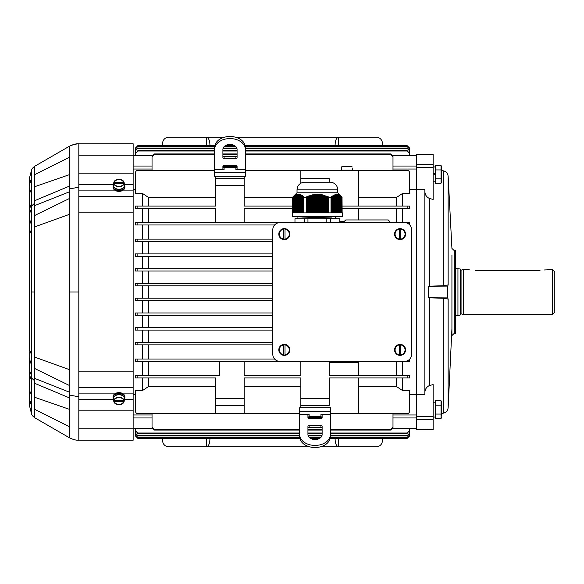 <?xml version="1.0" encoding="UTF-8"?>
<svg xmlns="http://www.w3.org/2000/svg" width="584" height="584" viewBox="0 0 584 584"><rect width="100%" height="100%" fill="white"/><g stroke="black" fill="none" stroke-linecap="round" stroke-linejoin="round"><path stroke-width="0.88" d="M433.146 154.468L416.611 154.176L433.146 154.176L433.146 199.378L429.758 198.589C426.495 197.209 424.867 194.684 424.875 191.019M443.271 285.729L428.342 286.233L428.342 297.767L447.709 297.906L447.709 286.094L448.147 284.912L443.271 285.729L443.271 170.805L441.767 170.543M443.271 298.271L443.271 413.195C446.176 412.486 447.797 410.654 448.147 407.69L448.147 299.088L443.271 298.271L428.342 297.767M433.146 429.532L416.611 429.824L433.146 429.824L433.146 384.622L429.758 385.411C426.495 386.798 424.867 389.316 424.875 392.981M416.611 429.532L416.611 189.588L424.875 189.588L424.875 394.412L416.611 394.412L416.611 189.588L409.523 189.588M416.611 154.468L416.611 189.588L416.611 169.031L392.988 169.031L392.988 170.345M454.286 333.34L455.586 333.34L455.586 250.66L454.286 250.66L454.286 333.34L451.928 335.581L451.928 255.383M448.147 299.088L447.709 297.906M428.342 286.233L447.709 286.094M285.029 239.396L285.029 228.855A5.314 5.314 0 0 0 283.612 228.855L283.612 239.396A5.314 5.314 0 0 0 285.029 239.396L285.029 239.053A4.979 4.979 0 0 0 285.029 229.198L285.029 228.855M278.816 234.126A5.504 5.504 0 0 0 285.072 239.579A5.504 5.504 0 0 0 289.803 233.622A5.504 5.504 0 0 0 284.072 228.629A5.504 5.504 0 0 0 278.816 234.126M283.612 228.855L283.612 229.198A4.979 4.979 0 0 0 283.612 239.053L283.612 239.396M285.029 355.145L285.029 344.604A5.314 5.314 0 0 0 283.612 344.604L283.612 355.145A5.314 5.314 0 0 0 285.029 355.145L285.029 354.802A4.979 4.979 0 0 0 285.029 344.947L285.029 344.604M278.816 349.874A5.504 5.504 0 0 0 285.072 355.327A5.504 5.504 0 0 0 289.803 349.378A5.504 5.504 0 0 0 284.072 344.377A5.504 5.504 0 0 0 278.816 349.874M283.612 344.604L283.612 344.947A4.979 4.979 0 0 0 283.612 354.802L283.612 355.145M399.361 355.145L399.361 344.604A5.314 5.314 0 0 1 400.785 344.604L400.785 355.145A5.314 5.314 0 0 1 399.361 355.145L399.361 354.802A4.979 4.979 0 0 1 399.361 344.947L399.361 344.604M405.573 349.874A5.504 5.504 0 0 1 399.325 355.327A5.504 5.504 0 0 1 394.594 349.378A5.504 5.504 0 0 1 400.325 344.377A5.504 5.504 0 0 1 405.573 349.874M400.785 344.604L400.785 344.947A4.979 4.979 0 0 1 400.785 354.802L400.785 355.145M411.589 354.305L411.589 229.694A7.088 7.088 0 0 0 404.5 222.606L279.897 222.606A7.088 7.088 0 0 0 272.808 229.694L272.808 354.305A7.088 7.088 0 0 0 279.897 361.394L404.5 361.394A7.088 7.088 0 0 0 411.589 354.305M399.361 239.396L399.361 228.855A5.314 5.314 0 0 1 400.785 228.855L400.785 239.396A5.314 5.314 0 0 1 399.361 239.396L399.361 239.053A4.979 4.979 0 0 1 399.361 229.198L399.361 228.855M405.573 234.126A5.504 5.504 0 0 1 399.325 239.579A5.504 5.504 0 0 1 394.594 233.622A5.504 5.504 0 0 1 400.325 228.629A5.504 5.504 0 0 1 405.573 234.126M400.785 228.855L400.785 229.198A4.979 4.979 0 0 1 400.785 239.053L400.785 239.396M299.68 436.649A15.352 10.855 0 0 0 315.031 447.512A15.352 10.855 0 0 0 330.383 436.649L330.383 434.562A15.352 10.855 180 0 1 315.031 445.424A15.352 10.855 180 0 1 299.68 434.562L299.68 436.649M320.937 425.378L309.126 425.378A1.183 0.832 0 0 0 307.943 426.211L307.943 434.562A7.088 5.008 0 0 0 315.031 439.577A7.088 5.008 0 0 0 322.12 434.562L322.12 426.211A1.183 0.832 0 0 0 320.937 425.378L320.937 427.466A1.183 0.832 180 0 1 322.12 428.298M320.937 427.466L309.126 427.466L309.126 425.378M307.943 428.298A1.183 0.832 180 0 1 309.126 427.466M330.383 411.297L299.68 411.297L299.68 407.749L330.383 407.749L330.383 434.562M330.383 414.392L320.937 414.392L320.937 416.611L322.12 417.253M307.943 417.253L309.126 416.611L309.126 414.392L307.943 415.231L307.943 417.859A1.183 0.832 0 0 0 309.126 418.699L320.937 418.699A1.183 0.832 0 0 0 322.12 417.859L322.12 415.231L320.937 414.392M309.126 414.392L299.68 414.392L299.68 434.562M320.937 416.611L309.126 416.611M299.68 411.297L299.68 414.392M307.943 417.553L322.12 417.553M308.184 417.553L322.098 417.728L310.6 417.728L310.6 418.699M310.6 417.728L308.031 417.706M319.463 417.728L319.463 418.699M222.906 166.447L237.075 166.447M237.075 167.389L222.906 167.389M223.139 166.447L237.053 166.272L222.906 166.272M225.555 166.272L225.555 165.301M234.425 166.272L234.425 165.301M214.635 147.35A15.352 10.855 0 0 1 229.994 136.488A15.352 10.855 0 0 1 245.346 147.35L245.346 149.438A15.352 10.855 180 0 0 229.994 138.576A15.352 10.855 180 0 0 214.635 149.438L214.635 147.35M222.906 155.702A1.183 0.832 180 0 0 224.088 156.534L224.088 158.622A1.183 0.832 0 0 1 222.906 157.79L222.906 149.438A7.088 5.008 0 0 1 229.994 144.423A7.088 5.008 0 0 1 237.075 149.438L237.075 157.79A1.183 0.832 0 0 1 235.899 158.622L224.088 158.622M235.899 158.622L235.899 156.534L224.088 156.534M235.899 156.534A1.183 0.832 180 0 0 237.075 155.702M245.346 172.703L214.635 172.703L214.635 176.251L245.346 176.251L245.346 149.438M222.906 166.747L224.088 167.389L224.088 169.608L214.635 169.608L214.635 149.438M224.088 169.608L222.906 168.769L222.906 166.141A1.183 0.832 0 0 1 224.088 165.301L235.899 165.301A1.183 0.832 0 0 1 237.075 166.141L237.075 168.769L235.899 169.608L235.899 167.389L237.075 166.747M245.346 169.608L235.899 169.608M235.899 167.389L224.088 167.389L235.899 167.389M214.635 172.703L214.635 169.608M351.853 166.564L341.998 166.564L341.655 167.98L341.998 166.564L351.853 166.564M341.655 167.98L341.421 170.105L352.429 170.105L352.196 167.98M435.503 173.324L433.146 173.74L435.503 173.324M433.146 174.996L435.503 174.579L433.146 174.996M441.767 166.768L441.767 181.967L441.767 166.768L441.037 165.506L441.723 167.718M441.037 169.937L441.037 165.506L435.503 165.506L435.503 183.23L441.037 183.23L441.037 169.937L435.503 169.937M441.482 179.741L441.723 181.018M435.503 178.799L441.037 178.799M441.767 416.217L441.767 402.033L441.767 416.217M441.767 402.033L441.037 400.77L435.503 400.77L435.503 418.494L441.037 418.494L441.037 400.77L441.723 402.982M441.723 403.018L441.482 404.259M435.503 414.063L441.037 414.063M435.503 405.201L441.037 405.201M214.635 170.345L137.861 170.345A2.365 2.365 0 0 0 135.503 172.703L135.503 193.508L142.591 193.508L148.497 197.45L215.817 197.45M358.737 206.072L358.737 170.345L245.346 170.345M396.529 206.072L396.529 197.45L402.434 193.508L409.523 193.508L409.523 172.703A2.365 2.365 0 0 0 407.157 170.345L358.737 170.345M299.68 413.654L137.861 413.654A2.365 2.365 0 0 1 135.503 411.297L135.503 390.492L142.591 390.492L142.591 377.928M402.434 377.928L402.434 390.492L409.523 390.492L409.523 411.297A2.365 2.365 0 0 1 407.157 413.654L330.383 413.654M300.855 386.55L244.163 386.55M215.817 386.55L148.497 386.55L148.497 377.928M292.65 197.45L244.163 197.45M396.529 197.45L358.737 197.45M339.808 221.489L343.531 221.489M396.529 222.606L396.529 208.437M292.65 208.437L244.163 208.437L244.163 222.606L294.978 222.606L294.978 218.774L304.417 218.774L304.417 222.606M244.163 361.394L300.855 361.394L300.855 375.563L244.163 375.563L244.163 361.394L137.51 361.394M358.737 375.563L358.737 362.511L329.208 362.511M396.529 375.563L396.529 361.394M133.137 417.961L152.037 417.961L152.037 427.619L154.402 430.058L154.402 429.452L152.037 427.014L152.037 428.24L133.137 428.24M416.611 417.961L392.988 417.961L392.988 427.014L390.623 429.452L330.383 429.452M322.12 429.452L307.943 429.452M299.68 429.452L154.402 429.452M148.497 386.55L142.591 390.492M404.508 361.394L409.523 361.394L409.523 359.306M407.778 361.394L402.434 361.394L402.434 375.563M137.861 361.394L137.861 359.029L135.503 359.029L135.503 361.394L279.889 361.394M244.163 222.606L148.497 222.606L148.497 208.437M402.434 208.437L402.434 222.606L407.778 222.606M404.508 222.606L409.523 222.606L409.523 224.694M135.503 224.971L137.861 224.971L135.503 224.971L135.503 222.606L279.889 222.606M137.51 222.606L148.497 222.606M342.136 206.072L409.523 206.072L409.523 208.437L407.157 208.437L407.157 206.072M244.163 185.697L215.817 185.697L215.817 178.609L244.163 178.609L244.163 206.072L292.65 206.072M342.136 208.437L407.157 208.437M244.163 398.303L244.163 405.391L215.817 405.391L215.817 398.303L244.163 398.303L244.163 377.928L300.855 377.928L300.855 405.391L329.208 405.391L329.208 398.303L300.855 398.303M407.157 377.928L409.523 377.928L409.523 375.563L407.157 375.563L407.157 377.928L329.208 377.928L329.208 398.303M329.208 361.394L329.208 375.563L407.157 375.563M234.505 145.577L225.402 145.613M214.832 145.613L137.861 145.613L135.503 147.978L137.861 145.613L135.503 147.978L135.503 155.461L135.503 148.767L137.861 146.401L135.503 148.964M233.534 146.401L233.534 145.766L225.293 145.679M214.817 145.679L137.861 145.679M233.534 145.766L234.804 145.759M316.214 146.401L316.214 145.766L308.148 145.679L245.163 145.679M316.214 145.766L407.157 145.613L308.148 145.613M315.002 145.642L312.666 145.65L315.002 145.642M232.33 145.642L229.994 145.65L232.33 145.642M225.468 437.599L225.468 438.321L137.861 438.321L135.503 435.956L137.861 438.321M236.878 438.387L137.861 438.387L135.503 436.022L135.503 428.539L135.503 435.956M319.623 438.387L310.513 438.423M409.523 435.956L407.157 438.387L409.523 436.022L409.523 428.539L409.523 435.956L407.157 438.387L330.194 438.387M407.157 438.321L330.208 438.321M319.725 438.321L319.558 437.599M310.221 438.241L319.558 438.321M299.862 438.321L236.878 438.321L236.878 437.599M225.468 438.321L236.878 438.321M315.002 438.343L312.666 438.35L315.002 438.343M232.33 438.343L229.994 438.35L232.33 438.343M409.523 148.044L409.523 155.461L409.523 147.978L407.157 145.679M319.558 146.401L319.558 145.679M308.148 145.679L308.148 146.401M402.434 390.492L396.529 386.55L358.737 386.55M396.529 386.55L396.529 377.928M148.497 327.726L148.497 315.331M148.497 283.437L148.497 271.034M148.497 206.072L148.497 197.45M148.497 342.494L148.497 330.091M148.497 253.909L148.497 241.506M148.497 359.029L148.497 344.852M148.497 239.148L148.497 224.971M148.497 268.669L148.497 256.274M148.497 312.966L148.497 300.563M148.497 375.563L148.497 361.394M409.523 394.412L416.611 394.412L416.611 414.969L392.988 414.969L392.988 413.654M402.434 206.072L402.434 193.508M148.497 298.198L148.497 285.802M416.611 428.539L392.988 428.539L392.988 427.014L392.988 427.619L390.623 430.058L330.383 430.058M416.611 155.461L392.988 155.461L392.988 156.987L390.623 154.548L245.346 154.548M392.988 417.961L392.988 414.969M390.623 154.548L390.623 153.942L392.988 156.381L392.988 169.031M322.12 430.058L307.943 430.058M299.68 430.058L154.402 430.058M409.523 153.417L407.157 151.008L409.523 152.95L409.523 155.461L409.523 148.964L407.157 146.591L245.309 146.591M407.157 146.591L409.523 148.964M407.157 146.401L245.287 146.401M235.629 146.401L224.351 146.401M214.693 146.401L137.861 146.401M235.827 146.591L224.154 146.591M214.671 146.591L137.861 146.591M407.157 151.008L245.346 151.008M237.075 151.008L222.906 151.008M214.635 151.008L137.861 151.008L135.503 153.417L137.861 151.008M135.503 148.044L135.503 153.417M407.157 150.541L245.346 150.541M237.075 150.541L222.906 150.541M214.635 150.541L137.861 150.541M225.468 145.679L225.468 146.401M409.523 155.461L409.523 150.752L407.157 148.365L245.346 148.365M407.157 148.365L409.523 150.752M407.157 148.037L245.346 148.037M236.797 148.037L223.19 148.037M214.635 148.037L137.861 148.037L135.503 150.752L137.861 148.037M236.914 148.365L223.066 148.365M214.635 148.365L137.861 148.365M135.503 155.461L135.503 150.752M409.523 430.583L407.157 432.992L409.523 431.05L409.523 428.539L409.523 433.248L407.157 435.635L330.383 435.635M407.157 435.635L409.523 433.248M321.952 435.635L308.111 435.635M299.68 435.635L137.861 435.635L135.503 433.248L137.861 435.635M407.157 435.963L330.383 435.963M321.835 435.963L308.228 435.963M299.68 435.963L137.861 435.963M299.68 432.992L137.861 432.992L135.503 430.583L135.503 428.539L135.503 433.248M407.157 432.992L330.383 432.992M322.12 432.992L307.943 432.992M407.157 433.459L330.383 433.459M322.12 433.459L307.943 433.459M299.68 433.459L137.861 433.459L137.861 432.992M135.503 430.583L137.861 433.459M409.523 428.539L409.523 435.036L407.157 437.409L330.347 437.409M407.157 437.409L409.523 435.036M320.872 437.409L309.192 437.409M299.716 437.409L137.861 437.409L135.503 435.036L137.861 437.409M407.157 437.599L330.325 437.599M320.667 437.599L309.396 437.599M299.738 437.599L137.861 437.599M135.503 428.539L135.503 435.036M390.623 153.942L245.346 153.942M237.075 153.942L222.906 153.942M214.635 153.942L154.402 153.942L154.402 154.548L152.037 156.987L152.037 156.381L154.402 153.942M237.075 154.548L222.906 154.548M214.635 154.548L154.402 154.548M133.137 166.038L152.037 166.038L152.037 155.76L133.137 155.76M135.503 241.506L137.861 241.506L135.503 241.506L135.503 239.148L272.808 239.148M137.861 239.148L137.861 241.506L272.808 241.506M135.503 239.148L142.591 239.148L142.591 224.971M142.591 359.029L142.591 344.852L135.503 344.852L137.861 344.852L137.861 342.494L272.808 342.494M137.861 344.852L272.808 344.852M135.503 342.494L137.861 342.494L135.503 342.494L135.503 344.852M135.503 271.034L135.503 268.669L137.861 268.669L137.861 271.034L135.503 271.034L272.808 271.034M137.554 268.669L142.591 268.669L142.591 256.274M137.861 268.669L272.808 268.669M137.861 300.563L137.861 298.198L135.503 298.198L135.503 300.563L272.808 300.563M272.808 298.198L135.503 298.198M135.503 256.274L135.503 253.909L137.861 253.909L137.861 256.274L135.503 256.274L272.808 256.274M137.663 253.909L142.591 253.909L142.591 241.506M137.861 253.909L272.808 253.909M137.861 330.091L137.861 327.726L135.503 327.726L135.503 330.091L272.808 330.091M142.591 342.494L142.591 330.091L137.663 330.091M272.808 327.726L135.503 327.726M135.503 285.802L135.503 283.437L137.861 283.437L137.861 285.802L135.503 285.802L272.808 285.802M137.861 283.437L272.808 283.437M137.861 315.331L137.861 312.966L135.503 312.966L135.503 315.331L272.808 315.331M142.591 327.726L142.591 315.331L137.554 315.331M272.808 312.966L135.503 312.966M135.503 359.029L274.611 359.029M137.861 222.606L137.861 224.971L274.611 224.971M137.861 206.072L137.861 208.437L135.503 208.437L135.503 206.072L215.817 206.072L215.817 185.697M137.861 208.437L215.817 208.437L215.817 222.606M137.861 375.563L135.503 375.563L135.503 377.928L137.861 377.928L137.861 375.563L219.358 375.563L219.358 361.394M137.861 377.928L215.817 377.928L215.817 398.303M358.737 377.928L358.737 413.654M300.855 407.749L300.855 405.391M244.163 413.654L244.163 405.391M215.817 413.654L215.817 405.391M358.737 219.949L358.737 208.437M215.817 176.251L215.817 178.609M244.163 176.251L244.163 178.609M300.855 183.179L300.855 178.609L329.208 178.609L329.208 182.208M300.855 170.345L300.855 178.609M152.037 417.961L152.037 413.654M152.037 166.038L152.037 170.345M133.137 394.412L135.503 394.412M135.503 189.588L133.137 189.588M133.137 155.461L152.037 155.76M133.137 428.539L152.037 428.24M142.591 298.198L142.591 285.802M142.591 283.437L142.591 271.034M142.591 312.966L142.591 300.563M142.591 206.072L142.591 193.508M142.591 222.606L142.591 208.437M142.591 375.563L142.591 361.394M552.435 269.56L552.435 314.44L554.8 312.082L554.8 271.918L552.435 269.56L544.164 269.961M475.077 270.348C467.456 269.487 467.456 269.487 475.077 270.348C467.456 269.487 467.456 269.487 475.077 270.348L540.039 270.348C547.653 269.487 547.653 269.487 540.039 270.348M469.171 269.56L463.265 269.56L463.265 314.44L552.435 314.44M463.265 314.44L461.061 313.849L461.061 270.151L463.265 269.56M461.061 270.151L460.309 269.56M457.951 268.377L457.951 315.623L460.309 314.988L460.309 269.012L455.586 268.377M342.494 212.868L292.292 212.868L292.292 216.408L342.494 216.408L342.494 212.868M297.022 189.829L337.771 189.829C337.435 185.602 335.194 183.069 331.048 182.208L303.738 182.208C299.592 183.069 297.351 185.61 297.022 189.829L297.022 192.786L337.771 192.786L342.18 197.195M297.475 212.868L297.475 194.603L297.183 212.868M327.726 212.868L327.726 196.852L326.551 196.1L326.551 212.868M327.135 212.868L327.135 196.333M323.003 212.868L323.003 195.26L321.82 194.706L321.82 212.868M322.412 212.868L322.412 194.83M342.034 212.868L342.034 197.107L342.136 212.868M299.84 212.868L299.541 194.713L299.541 212.868M325.96 212.868L325.96 196.158L326.551 196.377M315.915 212.868L315.915 194.311L315.331 194.654L315.331 212.868M320.645 212.868L320.645 194.793L319.463 194.362L319.463 212.868M320.054 212.868L320.054 194.421M298.658 212.868L298.366 194.56L298.366 212.868M338.829 212.868L338.53 194.706L338.786 212.868M301.614 212.868L301.315 195.406L301.315 212.868M303.381 212.868L303.089 196.604L303.089 212.868M310.009 212.868L310.009 195.472L309.425 195.947L309.425 212.868M339.421 212.868L339.122 194.968L339.377 212.868M298.066 212.868L297.774 194.574L298.366 194.56M297.774 212.868L298.03 194.282L297.475 194.603M334.654 212.868L334.654 194.888L334.362 212.868M301.023 212.868L300.724 195.122L300.724 212.868M303.68 212.868L303.68 197.107L303.782 212.868M296.292 212.868L296.292 194.888L296 212.868M321.236 212.868L321.236 194.888L321.82 194.998M294.818 212.868L295.073 195.29L294.226 195.947L294.526 212.868M307.651 212.868L307.651 196.333L307.06 196.852L307.06 212.868M340.012 212.868L339.713 195.29L339.968 212.868M294.226 212.868L294.482 195.669L293.934 196.158L293.934 212.868M312.374 212.868L312.374 194.83L311.783 195.26L311.783 212.868M295.708 212.868L295.708 195.122L295.409 212.868M317.097 212.868L317.097 194.268L316.506 194.574L316.506 212.868M339.676 212.868L339.421 195.122M308.834 212.868L308.834 195.881L308.243 196.377L308.243 212.868M302.789 212.868L302.497 196.158L302.497 212.868M293.635 212.868L293.934 196.158M318.28 212.868L318.28 194.574L317.097 194.268M317.689 212.868L317.689 194.268M318.871 212.868L318.871 194.603L319.463 194.654M295.117 212.868L294.818 195.574L295.409 195.26M335.837 212.868L335.837 194.603L335.537 212.868M311.192 212.868L311.192 195.122L310.6 195.574L310.6 212.868M341.151 212.868L340.852 196.158L340.852 212.868M334.063 212.868L334.063 195.122L333.771 212.868M340.56 212.868L340.268 195.757L340.268 212.868M296.884 212.868L296.884 194.713L296.592 212.868M338.194 212.868L337.939 194.501M337.902 212.868L337.902 194.713L337.348 194.362L337.61 212.868M341.742 212.868L341.443 196.604L341.443 212.868M333.471 212.868L333.471 195.406L333.179 212.868M338.494 212.868L338.238 194.596L338.238 212.868M299.249 212.868L298.957 194.603L298.957 212.868M339.085 212.868L338.829 194.83M335.245 212.868L335.245 194.713L334.946 212.868M331.705 212.868L331.705 196.604L331.405 212.868M302.198 212.868L301.906 195.757L301.906 212.868M314.739 212.868L314.739 194.421L314.148 194.793L314.148 212.868M332.88 212.868L332.88 195.757L332.588 212.868M337.311 212.868L337.311 194.603L336.764 194.282L337.019 212.868M300.432 212.868L300.132 194.888L300.132 212.868M325.368 212.868L325.368 195.947L324.186 195.29L324.186 212.868M324.777 212.868L324.777 195.472M336.72 212.868L337.019 194.574M332.289 212.868L332.289 196.158L331.997 212.868M336.428 212.868L336.428 194.56L336.128 212.868M293.343 212.868L293.343 196.604L293.051 212.868M328.317 212.868L328.317 197.107L328.529 212.868M323.594 212.868L323.594 195.406L324.186 195.574M313.557 212.868L313.557 194.596L312.966 194.998L312.966 212.868M297.022 192.786L292.606 197.195M292.65 212.868L292.65 197.195L293.051 196.852M297.139 212.868L297.438 194.362L296.884 194.713M298.913 212.868L299.212 194.311L298.658 194.574M300.724 195.122L300.979 194.83L300.432 194.998M301.315 195.406L301.278 194.968L301.023 195.26M301.906 195.757L302.162 195.472L301.614 195.574M302.497 196.158L302.753 195.881L302.198 195.947M303.089 196.604L303.045 196.1L302.789 196.377M303.68 197.107L303.636 196.582L303.381 196.852M306.264 212.868L306.264 197.195L303.782 197.195M306.264 197.195L306.469 212.868M307.06 196.852L306.469 196.844M308.243 196.377L307.651 196.333M309.425 195.947L308.834 195.881M310.6 195.574L310.009 195.472M311.783 195.26L311.192 195.122M312.966 194.998L312.374 194.83M314.148 194.793L313.557 194.596M315.331 194.654L314.739 194.421M316.506 194.574L315.915 194.311M318.871 194.311L318.28 194.574M321.236 194.596L320.645 194.793M323.594 195.122L323.003 195.26M325.96 195.881L325.368 195.947M328.317 196.844L327.726 196.852M331.004 212.868L331.004 197.195L328.529 197.195M331.004 197.195L331.15 196.582L331.405 196.852M331.741 212.868L331.705 196.604M332.332 212.868L332.289 196.158M332.924 212.868L332.88 195.757M333.515 212.868L333.471 195.406M334.106 212.868L334.063 195.122M334.69 212.868L334.654 194.888M335.282 212.868L335.245 194.713M335.873 212.868L336.128 194.574M336.464 212.868L336.428 194.56M340.596 212.868L340.56 195.947M341.187 212.868L341.151 196.377M341.779 212.868L341.742 196.852M337.348 194.362L337.647 212.868M336.764 194.282L337.056 212.868M292.752 212.868L292.752 197.107M331.113 212.868L331.113 197.107M293.007 212.868L293.007 196.844M300.096 212.868L300.096 194.501M301.87 212.868L301.87 195.29M331.15 212.868L331.15 196.582M296.555 212.868L296.555 194.596M294.781 212.868L294.781 195.472M293.599 212.868L293.599 196.333M302.454 212.868L302.454 195.669M295.373 212.868L295.373 195.122M294.19 212.868L294.19 195.881M295.964 212.868L295.964 194.83M303.636 212.868L303.636 196.582M300.687 212.868L300.687 194.706M297.731 212.868L297.731 194.311M303.045 212.868L303.045 196.1M301.278 212.868L301.278 194.968M298.322 212.868L298.322 194.268M299.504 212.868L299.504 194.362M336.873 218.292L297.92 216.81L297.906 218.774M336.873 216.89L327.507 216.408M307.958 222.606L307.958 218.774L304.417 218.774M307.958 218.774L326.828 218.774L326.828 222.606M330.376 222.606L330.376 218.774L326.828 218.774M330.376 218.774L339.808 218.774L339.808 222.606M335.705 218.124L335.705 216.919L325.85 216.408M299.088 216.408L302.198 217.058L331.727 217.941M390.623 222.314L343.377 222.314L345.743 219.949L388.265 219.949L390.623 222.606M358.649 219.949L354.619 219.949M235.717 137.276L376.454 137.276A5.906 5.906 0 0 1 382.359 143.175L382.359 145.613M338.654 145.613L338.654 137.276C336.508 137.714 335.326 140.145 335.114 144.569L335.114 145.613M162.666 145.613L162.666 143.175A5.906 5.906 0 0 1 168.572 137.276L224.263 137.276M206.371 145.613L206.371 137.276C208.517 137.714 209.7 140.145 209.911 144.569L209.911 145.613M320.755 446.724L376.454 446.724A5.906 5.906 0 0 0 382.359 440.825L382.359 438.387M338.654 438.387L338.654 446.724C336.508 446.286 335.326 443.855 335.114 439.431L335.114 438.387M162.666 438.387L162.666 440.825A5.906 5.906 0 0 0 168.572 446.724L309.308 446.724M206.371 438.387L206.371 446.724C208.517 446.286 209.7 443.855 209.911 439.431L209.911 438.387M113.697 400.646L114.041 400.646A4.979 3.519 180 0 1 118.968 397.624A4.979 3.519 180 0 1 123.896 400.646L114.041 400.646L113.697 399.639A5.314 3.76 180 0 0 113.668 400.471A5.314 3.76 180 0 0 113.697 400.646L114.041 401.646L123.896 401.646L124.239 400.646A5.314 3.76 180 0 0 124.261 400.471A5.314 3.76 180 0 0 124.239 399.639L124.239 400.646M124.261 400.471L124.45 398.981A5.504 3.891 180 0 0 119.581 394.769A5.504 3.891 180 0 0 113.515 398.113A5.504 3.891 180 0 0 113.486 398.981L113.668 400.471M113.8 401.493L114.041 401.646A4.979 3.519 180 0 0 118.968 404.668A4.979 3.519 180 0 0 123.896 401.646L124.129 401.493A5.212 3.686 0 0 1 118.968 404.675A5.212 3.686 0 0 1 113.807 401.507C117.245 405.697 120.684 405.697 124.129 401.5M122.932 395.945A4.635 3.278 180 0 0 114.997 395.945M113.515 399.244A5.906 4.176 0 0 1 113.062 397.638A5.906 4.176 0 0 1 118.968 393.463A5.906 4.176 0 0 1 124.874 397.638A5.906 4.176 0 0 1 124.414 399.244M124.874 397.638L124.874 396.799A5.906 4.176 180 0 0 118.968 392.623A5.906 4.176 180 0 0 113.062 396.799L113.062 397.638M124.414 184.756A5.906 4.176 180 0 1 124.874 186.362A5.906 4.176 180 0 1 118.968 190.537A5.906 4.176 180 0 1 113.062 186.362A5.906 4.176 180 0 1 113.515 184.756M113.062 186.362L113.062 187.201A5.906 4.176 0 0 0 118.968 191.377A5.906 4.176 0 0 0 124.874 187.201L124.874 186.362M114.997 188.055A4.635 3.278 0 0 0 118.574 189.632L118.574 189.245M119.26 189.245L119.355 189.632A4.635 3.278 0 0 0 122.932 188.055M118.479 189.238L118.574 189.632M123.896 182.354L114.041 182.354L113.697 183.354A5.314 3.76 0 0 0 113.668 183.529A5.314 3.76 0 0 0 113.697 184.362L114.041 183.354L123.896 183.354L124.239 184.362A5.314 3.76 0 0 0 124.261 183.529A5.314 3.76 0 0 0 124.239 183.354L123.896 182.354A4.979 3.519 0 0 0 118.968 179.332A4.979 3.519 0 0 0 114.041 182.354L113.8 182.507A5.212 3.686 180 0 1 118.968 179.325A5.212 3.686 180 0 1 124.129 182.493L123.896 182.354M113.515 184.829A5.504 3.891 0 0 0 113.486 185.018A5.504 3.891 0 0 0 118.968 189.252A5.504 3.891 0 0 0 124.45 185.018L124.261 183.529M124.239 183.354L123.896 183.354A4.979 3.519 0 0 1 118.968 186.376A4.979 3.519 0 0 1 114.041 183.354L113.697 183.354M124.363 184.325L133.137 184.325L133.137 440.234L78.818 440.234L78.818 396.813L69.248 395.003L69.248 292L78.818 292L78.818 187.187L69.248 188.997L69.248 292M77.533 143.81L133.137 143.766L133.137 184.325M29.2 186.676L29.331 178.463L31.448 170.557C31.711 169.068 32.814 167.637 34.748 166.25L69.248 146.336C72.978 144.46 76.168 143.606 78.818 143.766L78.818 184.325L113.566 184.325M31.448 206.123L31.448 292L34.748 292L34.748 203.079L31.448 206.123L31.791 169.564M78.818 292L78.818 396.813M34.748 226.855L69.248 214.416M69.248 198.604L34.748 215.467M118.486 191.362L119.443 191.362M78.818 156.308L78.818 163.082M34.748 166.25L34.748 203.079M69.248 188.997L69.248 146.336M34.748 174.609L69.248 157.381M69.248 174.725L34.748 186.683M31.448 408.88L31.448 413.443C31.609 414.822 32.711 416.253 34.748 417.75L69.248 437.664C72.978 439.54 76.168 440.394 78.818 440.234L78.015 440.212M29.331 390.141L29.2 404.559L31.448 413.443L31.448 394.784L29.331 390.141L29.2 369.358L29.331 374.475L31.448 380.221L31.448 394.784M34.748 292L34.748 380.921L31.448 377.877L31.448 292M34.748 357.145L69.248 369.584M69.248 385.396L34.748 368.533M118.486 392.638L119.443 392.638M31.448 377.877L31.448 380.221M34.748 417.75L34.748 380.921M69.248 395.003L69.248 437.664M34.748 409.391L69.248 426.619M69.248 409.274L34.748 397.317M429.758 286.167L429.758 198.589M429.758 385.411L429.758 297.833M448.147 284.912L448.147 176.31C447.797 173.346 446.176 171.513 443.271 170.805M451.928 328.617L448.147 407.69M433.146 167.644L416.611 167.644M433.146 164.63L416.611 164.63M433.146 416.356L416.611 416.356M433.146 419.37L416.611 419.37M285.029 228.957A5.212 5.212 0 0 1 285.029 239.287M283.612 239.287A5.212 5.212 0 0 1 283.612 228.957M285.029 344.713A5.212 5.212 0 0 1 285.029 355.043M283.612 355.043A5.212 5.212 0 0 1 283.612 344.713M399.361 344.713A5.212 5.212 0 0 0 399.361 355.043M400.785 355.043A5.212 5.212 0 0 0 400.785 344.713M399.361 228.957A5.212 5.212 0 0 0 399.361 239.287M400.785 239.287A5.212 5.212 0 0 0 400.785 228.957M352.086 166.783L341.757 166.783M435.036 174.667L435.036 173.404M392.988 428.24L416.611 428.24M416.611 166.038L392.988 166.038M392.988 155.76L416.611 155.76M390.623 429.452L390.623 430.058M407.157 360.875L407.157 361.394M407.157 223.124L407.157 222.606M233.534 437.599L233.534 438.234M228.811 438.234L228.811 437.599M316.214 437.599L316.214 438.234M311.491 438.234L311.491 437.599M228.811 145.766L228.811 146.401M311.491 145.766L311.491 146.401M152.037 414.969L133.137 414.969M152.037 169.031L133.137 169.031M461.061 313.849L460.9 270.151M113.8 400.493A5.212 3.686 0 0 1 118.968 397.31A5.212 3.686 0 0 1 124.129 400.493M124.129 183.507A5.212 3.686 180 0 1 118.968 186.69A5.212 3.686 180 0 1 113.8 183.507M78.818 155.176L133.137 155.176M123.18 190.121L133.137 190.121M78.818 190.121L114.749 190.121M78.818 184.325L78.818 187.187M31.448 219.044L29.331 225.577L29.2 210.24L29.2 214.642L31.448 208.532M69.248 191.888L34.748 205.575M78.818 371.176L133.137 371.176M78.818 212.824L133.137 212.824M29.2 350.305L29.331 234.542L29.331 349.458L31.448 354.444M29.331 234.542L31.448 229.556M29.331 225.577L29.2 235.162M78.818 196.348L133.137 196.348M31.448 203.779L29.331 209.525L29.2 186.128M69.248 186.186L34.748 200.655M29.207 186.084L29.331 178.463M29.331 185.267L31.448 178.361M31.448 189.216L29.331 193.859M78.818 173.127L133.137 173.127M78.818 428.824L133.137 428.824M124.363 399.675L133.137 399.675M123.18 393.879L133.137 393.879M78.818 399.675L113.566 399.675M78.818 393.879L114.749 393.879M31.448 375.468L29.331 370.037L29.2 357.452M69.248 392.112L34.748 378.425M29.207 348.867L29.331 349.458M31.448 364.956L29.331 358.423M78.818 387.652L133.137 387.652M69.248 397.814L34.748 383.345M29.2 394.025L29.331 405.537M29.331 398.733L31.448 405.639M78.818 410.873L133.137 410.873M443.271 413.195L441.767 413.457M454.286 250.66L451.928 248.419L448.147 176.31M433.146 181.806L435.503 181.806M433.146 166.936L435.503 166.936M441.767 181.967L441.037 183.23M441.767 417.231L441.037 418.494M433.146 417.064L435.503 417.064M433.146 402.194L435.503 402.194M460.9 313.849L460.309 314.44M457.951 315.623L455.586 315.623M337.771 189.829L337.771 192.786M336.88 216.408L336.88 216.89M336.88 218.292L336.88 218.774M113.8 182.5C117.245 178.303 120.684 178.303 124.129 182.5M113.668 183.529L113.486 185.018M29.2 234.834L29.2 234.272M29.2 233.695L29.2 232.249M29.2 229.629L29.2 228.49M29.2 228.3L29.2 227.869M71.212 145.343L77.416 143.817M29.2 226.395L29.2 214.642M29.2 210.24L29.2 194.428M29.2 356.714L29.2 355.7M29.2 355.014L29.2 354.371M29.2 351.758L29.2 351.079M32.186 415.217L32.5 415.706M33.996 417.246L34.427 417.553M73.898 439.599L74.307 439.708M74.672 439.788L75.051 439.869M75.3 439.92L75.672 439.978M77.504 440.19L77.869 440.212M29.2 391.543L29.2 390.594M29.2 389.893L29.2 373.76M29.2 348.838L29.2 369.358"/></g></svg>

